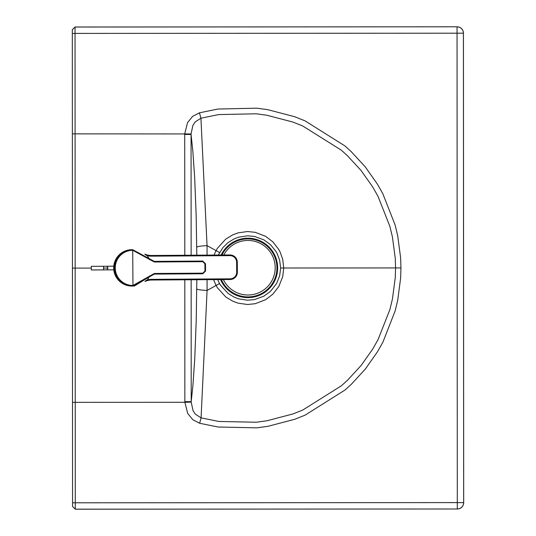 <?xml version="1.0" encoding="UTF-8"?>
<svg xmlns="http://www.w3.org/2000/svg" width="536" height="536" viewBox="0 0 536 536"><rect width="100%" height="100%" fill="white"/><g stroke="black" fill="none" stroke-linecap="round" stroke-linejoin="round"><path stroke-width="0.8" d="M276.529 283.624L279.645 275.859L280.636 268L283.732 268L282.72 276.656L278.841 286.452L272.925 294.117L265.689 299.658L255.283 303.698L247.538 304.508L238.091 303.162L232.59 301.111L225.716 296.89L217.442 287.799L216.075 285.467L219.546 283.517L220.631 285.333L228.242 293.574L234.359 297.245L238.567 298.833L247.599 300.22L254.479 299.591L263.812 296.207L270.419 291.423L276.529 283.624M218.293 255.036L222.943 247.545L228.215 242.48L234.326 238.801L238.533 237.207L247.565 235.813L254.446 236.43L263.786 239.806L270.392 244.584L275.906 251.344L277.159 253.575L279.638 260.134L280.636 268M184.82 279.812L184.86 401.638L191.205 401.638A24.643 24.187 19.1 0 0 191.205 402.141L193.027 410.63L195.292 414.12L201.08 417.859L207.084 290.438L207.05 279.665M184.86 401.638A27.604 27.604 -5.6 0 0 184.866 402.288L191.205 402.141M91.314 268.094L75.161 268.101L75.288 509.2L457.329 508.999L75.288 509.167L72.561 506.44L75.288 509.2L457.329 508.999A6.365 6.365 0 0 0 463.687 502.634A6.365 6.365 135.1 0 1 457.329 508.999M72.434 268.101L75.161 268.101L75.04 27.001L72.313 29.728L72.507 402.348L184.866 402.288L187.714 413.47L192.813 419.735L199.647 423.259L201.08 417.859L218.768 421.45L256.282 422.234L266.935 420.78L292.897 413.953L302.88 409.98L341.452 385.732L347.442 380.319L361.103 365.505L372.768 348.97L378.074 339.576L389.913 309.513L392.439 299.008L395.273 277.581L395.568 267.933L283.732 268L282.713 259.337L280.14 252.054L278.82 249.548L272.898 241.89L265.655 236.356L255.25 232.323L247.498 231.525L238.051 232.879L232.557 234.935L225.69 239.163L217.422 248.262L216.055 250.593L219.539 252.53M213.556 279.618L216.068 285.454L219.559 283.531M184.806 255.257L184.719 134.449A27.604 27.604 6.6 0 1 184.726 133.799L187.56 122.617L192.652 116.339L199.479 112.815L200.926 118.208L218.608 114.597L256.121 113.779L266.774 115.22L292.743 122.02L302.733 125.987L341.332 150.187L347.321 155.594L360.996 170.394L372.681 186.917L378.001 196.303L389.873 226.36L392.406 236.858L395.267 258.285L395.568 267.933L400.955 267.926L400.64 257.943L397.705 235.78L395.092 224.912L382.851 193.791L377.364 184.056L365.297 166.924L351.16 151.567L344.963 145.959L304.991 120.828L294.639 116.714L267.725 109.659L256.684 108.171L217.804 109.043L199.479 112.815M184.719 134.449L191.064 134.442A24.643 24.187 -19.2 0 1 191.064 133.94L192.88 125.451L195.138 121.953L200.926 118.208L207.057 245.635L207.043 255.109M72.507 402.348L72.561 506.44M72.313 29.728L75.04 27.001L457.074 26.8L75.04 27.035L72.313 29.761M75.04 27.001L457.074 26.8A6.365 6.365 -134.9 0 1 463.439 33.158L463.687 502.634L463.412 33.192A6.365 6.365 -134.9 0 0 457.041 26.834L457.295 502.601L72.561 502.802M214.031 255.062L216.055 250.593M217.703 279.591L219.546 283.517M72.313 33.4L463.412 33.192L463.653 502.601A6.365 6.365 135.1 0 1 457.295 508.966L457.295 502.601L463.687 502.634M221.368 279.564A29.004 29.004 0 0 0 276.931 267.913A29.004 29.004 0 0 0 221.951 255.015M220.577 279.571A29.735 29.735 0 0 0 277.655 267.913A29.735 29.735 0 0 0 221.14 255.015M223.345 279.551A27.276 27.276 0 0 0 275.203 267.732A27.276 27.276 0 0 0 223.8 255.002M463.519 179.366L463.446 41.594M72.554 497.488L72.534 456.572M132.586 286.063L126.57 285.172L122.871 283.457L119.649 280.944L117.069 277.762L115.26 274.07L114.188 268L114.57 264.161L115.743 260.483L118.858 255.645L123.314 252.041L126.811 250.513L130.549 249.769L126.811 250.513L123.314 252.047L120.211 254.285L117.652 257.146L115.743 260.483L114.57 264.161L114.315 270.037L115.233 274.003L117.002 277.661L121.036 282.177L126.315 285.085L132.928 286.063A18.184 18.177 -90.4 0 1 114.65 268.744A18.184 18.177 -90.4 0 1 131.206 249.763L132.345 249.696M134.415 285.996L132.928 286.063L132.941 285.46A363.937 9.963 -90.4 0 0 132.714 250.299A17.581 17.574 89.6 0 0 115.253 267.993A17.581 17.574 89.6 0 0 132.941 285.46A17.581 17.574 -90.4 0 1 115.253 267.993A17.581 17.574 -90.4 0 1 132.714 250.299L132.694 249.696A18.184 18.177 89.6 0 0 131.206 249.763A18.184 18.177 -90.4 0 1 132.694 249.696L132.714 250.299L147.588 258.365L148.104 258.037L154.268 261.374L202.762 261.052L154.268 261.374L132.694 249.696L131.206 249.763A18.184 18.177 89.6 0 0 114.65 268.744A18.184 18.177 89.6 0 0 132.928 286.063L134.415 285.996L148.231 277.521L147.708 277.199L132.941 285.46L132.928 286.063L154.355 274.104L148.231 277.521L154.355 274.104L154.368 273.474L147.708 277.199L148.231 277.521M114.704 265.045L114.396 268L114.704 265.045M114.563 268L114.738 270.955L114.396 268M132.694 249.696L148.104 258.037L147.588 258.365L132.714 250.299A363.937 9.963 89.6 0 1 132.941 285.46L154.368 273.474L202.863 273.152L202.849 273.782L205.556 271.035L202.849 273.782L154.355 274.104L202.849 273.782L202.863 273.152L154.368 273.474L154.355 274.104M147.588 258.365L154.288 261.997L154.268 261.374L154.288 261.997L202.789 261.675L202.762 261.052L205.509 263.759L202.762 261.052L202.789 261.675L154.288 261.997L147.588 258.365M202.863 273.152L204.94 271.042A363.937 9.963 -90.4 0 0 204.893 263.759L202.789 261.675L204.893 263.759L205.509 263.759L204.893 263.759A363.937 9.963 89.6 0 1 204.94 271.042L202.863 273.152M205.563 271.035L204.94 271.042L205.563 271.035A363.301 9.943 -90.4 0 0 205.509 263.759L205.563 271.035L202.849 273.782M132.117 286.07A18.184 18.184 0 0 1 113.686 268.007L113.82 265.642L113.686 268.007A18.184 18.184 0 0 1 131.876 249.702A18.184 18.184 0 0 0 113.686 268.007A18.184 18.184 0 0 0 132.117 286.07M113.786 269.829L106.162 269.876L113.786 269.829L113.853 270.365L113.686 268.007M229.991 255.639L151.668 256.161A18.867 18.867 0 0 1 147.099 255.632A19.551 19.551 0 0 1 149.644 259.752A19.551 19.551 0 0 0 147.099 255.632A18.867 18.867 0 0 0 151.668 256.161L229.991 255.639A6.593 6.593 0 0 1 236.624 262.191A6.593 6.593 0 0 0 229.991 255.639L229.984 254.962L229.991 255.639M149.752 275.785A19.551 19.551 0 0 1 147.259 279.933A18.867 18.867 0 0 1 151.815 279.343L230.145 278.827A6.593 6.593 0 0 0 236.691 272.194L236.624 262.191L236.691 272.194A6.593 6.593 0 0 1 230.145 278.827L151.815 279.343A18.867 18.867 0 0 0 147.259 279.933L145.658 280.75L147.259 279.933L147.427 280.596L147.259 279.933A19.551 19.551 0 0 0 149.752 275.785M144.934 281.434L147.427 280.596A18.184 18.184 0 0 1 151.822 280.026L151.815 279.343L151.822 280.026L230.152 279.511L230.145 278.827L230.152 279.511A7.276 7.276 0 0 0 237.374 272.188L236.691 272.194L237.374 272.188L237.307 262.184L236.624 262.191L237.307 262.184A7.276 7.276 0 0 0 229.984 254.962L151.661 255.478L151.668 256.161L151.661 255.478A18.184 18.184 0 0 1 147.259 254.969L147.099 255.632L147.259 254.969L144.754 254.165L147.259 254.969A18.184 18.184 0 0 0 151.661 255.478L229.984 254.962A7.276 7.276 0 0 1 237.307 262.184L237.374 272.188A7.276 7.276 0 0 1 230.152 279.511L151.822 280.026A18.184 18.184 0 0 0 147.427 280.596L144.934 281.434M145.491 254.841L147.099 255.632L145.491 254.841M146.697 254.821L147.346 254.989L146.697 254.821M151.052 280.047L151.822 280.026M106.141 266.238L113.759 266.191L106.141 266.238A1.816 1.729 89.6 0 1 107.883 268.047L103.555 268.074L103.569 269.896L91.321 269.976L91.301 266.338L103.542 266.258L91.301 266.338L91.321 269.976L103.569 269.896L103.542 266.258L103.555 268.074L107.883 268.047A1.816 1.729 -90.4 0 0 106.141 266.238L103.542 266.258M106.162 269.876A1.816 1.729 -90.4 0 0 107.883 268.047A1.816 1.729 89.6 0 1 106.162 269.876L103.569 269.896M191.138 255.216L191.064 134.442L192.846 151.259L194.662 177.403L196.156 215.083L196.806 255.176M191.151 279.765L191.205 401.638L192.967 384.821L194.756 358.678L196.21 321.004L196.826 279.732M196.759 288.857A13.641 1.668 -179.5 0 0 207.084 290.438L216.068 285.454M72.367 133.859L191.064 133.94M199.647 423.259L217.971 427.004L256.851 427.842L267.893 426.334L294.8 419.252L305.145 415.125L345.09 389.953L351.281 384.339L365.405 368.969L377.451 351.824L382.932 342.089L395.139 310.954L397.739 300.08L400.653 277.909L400.955 267.926M196.739 247.23A13.641 1.668 179.4 0 1 207.057 245.635L219.532 252.543M463.446 33.158A6.365 6.365 0 0 0 457.074 26.8M72.561 506.473L75.288 509.2M130.549 249.769L122.134 252.778L118.57 255.974L115.073 262.245L114.188 268.101L116.198 276.234L118.724 279.966L122.329 283.109L132.245 286.07M148.104 258.037L154.268 261.374M202.762 261.052L205.509 263.759"/></g></svg>
